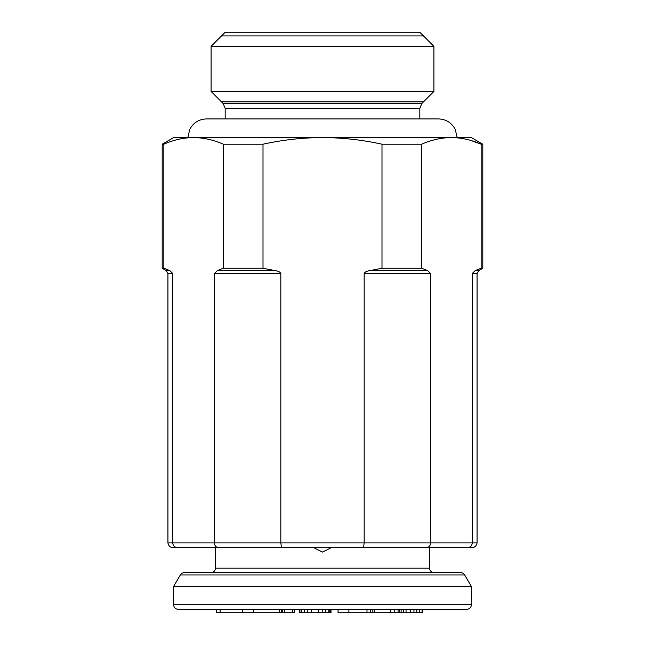 <?xml version="1.0" encoding="UTF-8"?>
<svg xmlns="http://www.w3.org/2000/svg" width="645" height="645" viewBox="0 0 645 645"><rect width="100%" height="100%" fill="white"/><g stroke="black" fill="none" stroke-linecap="round" stroke-linejoin="round"><path stroke-width="0.97" d="M173.65 604.736A4.579 4.579 0 0 0 178.238 609.315L466.762 609.315A4.579 4.579 0 0 0 471.35 604.736L173.65 604.736L173.65 586.418L180.342 574.945A4.579 4.579 0 0 1 184.301 572.679L460.699 572.679A4.579 4.579 0 0 1 464.658 574.945L471.35 586.418L173.65 586.418M422.781 609.315L425.547 609.315L422.781 609.315L422.781 612.75L338.044 612.75L338.044 609.315L307.286 609.315L307.286 612.75L299.369 612.75L299.369 609.315L253.63 609.315L253.63 612.75L216.623 612.75L216.623 609.315M401.125 612.75L401.125 609.315L330.99 609.315L330.99 612.75L307.286 612.75M304.238 612.75L304.238 609.315L294.547 609.315L294.547 612.75L253.63 612.75M410.534 612.75L410.534 609.315L403.294 609.315L403.294 612.75M419.718 612.75L419.718 609.315L413.945 609.315L413.945 612.75M429.554 547.484L429.554 568.1A4.579 4.579 0 0 0 434.133 572.679M215.446 547.484L215.446 568.1A4.579 4.579 0 0 1 210.867 572.679M331.659 547.484L322.5 552.064L313.341 547.484L322.5 552.064L331.659 547.484M471.35 586.418L471.35 604.736M220.122 609.315L220.122 612.75M242.262 609.315L242.262 612.75M292.645 609.315L292.645 612.75M279.68 609.315L279.68 612.75M281.583 609.315L281.583 612.75M282.792 609.315L282.792 612.75M284.695 609.315L284.695 612.75M330.256 609.315L330.256 612.75M299.917 609.315L299.917 612.75M301.288 609.315L301.288 612.75M311.164 609.315L311.164 612.75M318.235 609.315L318.235 612.75M322.21 609.315L322.21 612.75M325.451 609.315L325.451 612.75M328.789 609.315L328.789 612.75M329.821 609.315L329.821 612.75M348.881 609.315L348.881 612.75M366.981 609.315L366.981 612.75M370.52 609.315L370.52 612.75M372.842 609.315L372.842 612.75M374.181 609.315L374.181 612.75M374.245 609.315L374.245 612.75M394.78 609.315L394.78 612.75M390.677 609.315L390.677 612.75M398.07 609.315L398.07 612.75M399.537 609.315L399.537 612.75M406.044 609.315L406.044 612.75M416.815 609.315L416.815 612.75M422.08 609.315L422.08 612.75M471.027 140.521L481.154 144.198L482.799 144.198L471.35 137.587L173.65 137.587L162.201 144.198L163.846 144.198C173.86 139.836 183.777 137.627 193.597 137.587L182.245 137.587M462.755 137.587L451.403 137.587C441.583 137.627 431.666 139.836 421.661 144.198L381.993 144.198C361.99 139.836 342.156 137.635 322.5 137.587C302.779 137.635 282.945 139.844 263.007 144.198L263.007 268.247L274.843 270.553C278.189 271.029 280.18 272.021 280.825 273.528L280.825 542.905L172.755 542.905L172.755 273.528L169.772 270.553L163.846 268.247L163.846 144.198M479.453 268.949L481.154 268.247L481.154 144.198C471.14 139.836 461.223 137.627 451.403 137.587M381.993 144.198L381.993 268.247L370.157 270.553C366.811 271.029 364.82 272.021 364.175 273.528L364.175 542.905L280.825 542.905L281.462 547.484L177.044 547.484C171.03 547.484 171.03 547.484 177.044 547.484L177.044 547.484C174.448 547.226 173.021 545.702 172.755 542.905L167.926 542.905C169.111 548.331 173.521 547.541 172.505 547.484L177.044 547.484M370.157 270.553L427.579 270.553L430.57 273.528L430.57 542.905L364.175 542.905L363.538 547.484L218.083 547.484C215.873 547.226 214.664 545.702 214.43 542.905L214.43 273.528L217.421 270.553L274.843 270.553M475.228 270.553L478.792 270.553L482.799 268.247L481.154 268.247L475.228 270.553L472.245 273.528L472.245 542.905L430.57 542.905C430.336 545.702 429.127 547.226 426.917 547.484L467.956 547.484C470.552 547.226 471.979 545.702 472.245 542.905L477.074 542.905C475.889 548.331 471.479 547.541 472.495 547.484L467.956 547.484C473.97 547.484 473.97 547.484 467.956 547.484M193.597 137.587C203.417 137.627 213.334 139.836 223.339 144.198L223.339 268.247L217.421 270.553M166.684 269.408L167.224 269.618M168.297 270.029L169.587 270.489M223.339 268.247L263.007 268.247M172.755 273.528L167.926 273.528L166.208 270.553L162.201 268.247L163.846 268.247M223.339 144.198L263.007 144.198M461.61 547.484L363.546 547.484M433.908 46.335L419.822 32.25L225.178 32.25L211.092 46.335L433.908 46.335L433.908 91.445L211.092 91.445L211.092 46.335M476.437 270.126L476.881 269.957M427.579 270.553L421.661 268.247L421.661 144.198M381.993 268.247L421.661 268.247M221.501 101.854L423.499 101.854M423.499 35.927L221.501 35.927M429.554 568.1L215.446 568.1M464.658 574.945L180.342 574.945M421.838 103.514L223.162 103.514L225.178 108.376L419.822 108.376L421.838 103.514L433.908 91.445M364.175 273.528L430.57 273.528M472.245 273.528L477.074 273.528L477.074 542.905M214.43 273.528L280.825 273.528M166.208 270.553L169.772 270.553M167.926 273.528L167.926 542.905M162.201 144.198L162.201 268.247M223.162 103.514L211.092 91.445M419.822 118.922L419.822 108.376M225.178 118.922L225.178 108.376M477.074 273.528L478.792 270.553M482.799 144.198L482.799 268.247M187.848 137.587L189.751 129.379C193.355 122.703 198.942 119.22 206.513 118.922L438.487 118.922C446.058 119.22 451.645 122.703 455.249 129.379L457.152 137.587"/></g></svg>
